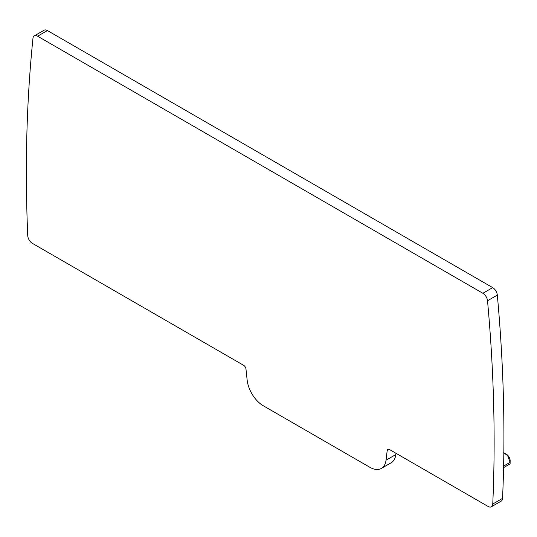 <?xml version="1.0" encoding="UTF-8"?>
<svg xmlns="http://www.w3.org/2000/svg" width="537" height="537" viewBox="0 0 537 537"><rect width="100%" height="100%" fill="white"/><g stroke="black" fill="none" stroke-linecap="round" stroke-linejoin="round"><path stroke-width="0.81" d="M37.603 36.207L47.404 30.549A6.598 3.813 -120 0 0 44.101 30.22L34.301 35.878A6.598 3.813 60 0 1 37.603 36.207L482.884 293.283A6.598 3.813 60 0 1 487.522 300.754A1522.187 878.841 60 0 1 492.751 504.028A6.598 3.813 60 0 1 491.389 506.78A6.598 3.813 60 0 1 488.093 506.451L389.513 449.543A3.303 1.906 60 0 0 387.862 449.375A3.303 1.906 60 0 0 387.197 450.55L389.211 449.388M47.404 30.549L492.684 287.624L482.884 293.283M491.389 506.78L501.189 501.122A6.598 3.813 -120 0 0 502.551 498.37A1522.187 878.841 -120 0 0 497.322 295.095A6.598 3.813 -120 0 0 492.684 287.624M395.823 454.564L386.022 460.222A23.098 13.338 60 0 1 381.377 468.418L391.178 462.76A23.098 13.338 -120 0 0 395.823 454.564L395.977 453.275M381.377 468.418A23.098 13.338 60 0 1 369.825 467.271L263.345 405.797A23.098 13.338 60 0 1 247.148 380.048L245.966 369.006A3.303 1.906 60 0 0 243.65 365.328L32.395 243.362A6.598 3.813 60 0 1 27.736 235.555A1522.187 878.841 60 0 1 32.965 38.322A6.598 3.813 60 0 1 34.301 35.878M386.022 460.222L387.197 450.55M503.659 452.725L507.673 455.658L510.096 462.35L510.096 463.874L503.585 467.633L510.096 463.874L510.15 460.753A5.283 3.047 -120 0 0 508.203 455.819A5.283 3.047 -120 0 0 506.384 454.235L503.834 452.792M487.522 300.754L497.322 295.095M492.751 504.028L502.551 498.37M503.619 466.089L510.096 462.35M503.813 454.161L504.981 453.49"/></g></svg>
